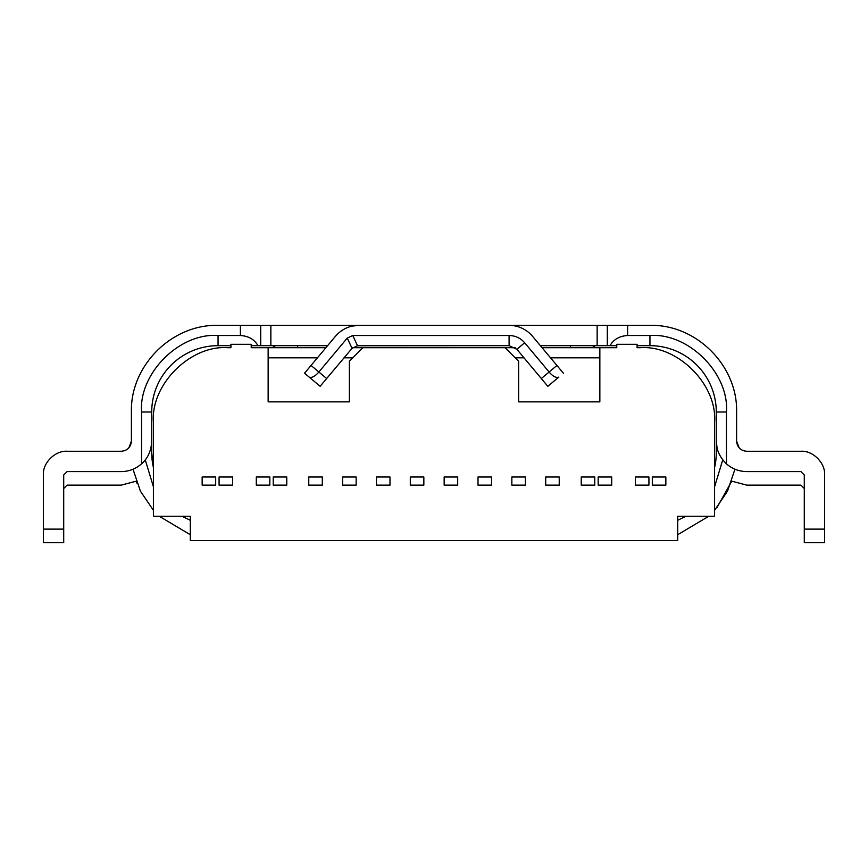 <?xml version="1.0" encoding="UTF-8"?>
<svg xmlns="http://www.w3.org/2000/svg" width="868" height="868" viewBox="0 0 868 868"><rect width="100%" height="100%" fill="white"/><g stroke="black" fill="none" stroke-linecap="round" stroke-linejoin="round"><path stroke-width="1.3" d="M716.284 437.732L716.284 452.629L716.284 448.322L717.163 448.268M722.74 459.845L714.592 486.774M685.948 516.265L677.702 520.279M716.284 452.629A66.337 66.337 0 0 1 714.592 467.516M227.872 347.699C190.407 344.878 150.565 384.622 153.408 422.163L153.408 516.265L190.298 516.265L190.298 540.634L677.702 540.634L677.702 516.265L714.592 516.265L714.592 422.163C717.413 384.698 677.669 344.856 640.128 347.699L637.09 347.699L637.09 344.314L616.779 344.314L616.779 347.699L599.853 347.699L599.853 401.862L518.619 401.862L518.619 361.24L505.078 347.699L362.922 347.699L349.381 361.24L349.381 401.862L268.147 401.862L268.147 347.699L251.221 347.699L251.221 344.314L230.91 344.314L230.91 347.699L227.872 347.699M510.33 325.359L649.948 325.359C696.245 324.176 737.778 365.71 736.596 412.007L736.596 441.118C737.182 447.313 740.567 450.698 746.751 451.273L800.904 451.273C812.958 450.351 825.501 463.186 824.6 474.97L824.6 542.663L804.289 542.663L804.289 529.122L824.6 529.122M240.393 325.359L270.859 325.359L270.859 345.67L257.98 345.67C254.367 339.399 248.498 336.014 240.393 335.515L240.393 325.359L218.052 325.359C171.756 324.176 130.222 365.71 131.404 412.007L131.404 441.118C130.829 447.302 127.444 450.687 121.249 451.273L67.096 451.273C55.313 450.373 42.478 462.926 43.4 474.97L43.4 542.663L63.711 542.663L63.711 474.97L67.096 471.584L121.249 471.584C128.931 471.508 135.701 468.926 141.56 463.827L141.56 412.007C138.663 373.522 179.492 332.596 218.052 335.515L218.052 345.67L230.91 345.67M270.859 325.359L509.082 325.359A30.489 30.489 0 0 1 532.485 336.274M540.363 345.67L597.141 345.67L597.141 325.359M509.18 345.67L505.762 345.67M352.093 325.359L352.093 326.118L358.831 325.359C349.478 325.522 341.688 329.156 335.471 336.274L304.527 373.229L309.127 377.07C311.764 378.133 315.019 376.43 318.871 371.992L347.254 338.086L352.755 335.515L509.082 335.515C515.342 335.634 520.529 338.053 524.663 342.762L549.108 372.014C552.927 376.452 556.171 378.155 558.84 377.113L547.816 386.314L541.306 378.524L556.93 365.471L532.496 336.263M352.755 335.515L357.54 345.757L509.104 345.67L509.082 335.515M270.859 345.67L327.605 345.67M260.704 325.359L260.704 345.67M607.296 325.359L607.296 345.67L610.02 345.67C613.633 339.399 619.502 336.014 627.607 335.515L649.948 335.515C688.433 332.618 729.359 373.446 726.44 412.007L726.44 463.827C732.223 468.894 738.994 471.476 746.751 471.584L800.904 471.584L804.289 474.97L804.289 529.122M607.296 345.67L597.141 345.67M297.138 345.67L298.039 347.699M726.44 412.007L716.284 412.007A66.337 66.337 0 0 0 649.948 345.67L637.09 345.67M616.779 345.67L610.02 345.67M257.98 345.67L251.221 345.67M570.026 347.699L570.927 345.67M556.93 365.471L563.44 373.273M524.663 342.762L516.861 349.283L541.306 378.524M516.861 349.283L509.104 345.67M357.54 345.757L352.039 348.328L347.254 338.086M304.527 373.229L320.14 386.293L352.039 348.328M240.393 335.515L218.052 335.515M731.757 481.176L717.055 507.444M137.057 483.411L136.243 481.187M736.596 437.732L736.596 432.318L736.596 437.732M275.818 347.699L272.715 345.67M592.258 347.677L595.35 345.67M141.56 463.827C147.864 458.38 151.249 450.807 151.716 441.118L151.716 412.007A66.337 66.337 0 0 1 218.052 345.67M543.704 381.388L536.945 373.294M599.853 357.822L550.529 357.822M524.001 357.822L515.191 357.822M558.84 377.113L547.816 386.314M321.735 384.383L324.263 381.356M352.809 357.822L343.978 357.822M317.428 357.822L268.147 357.822M151.716 437.732L151.716 436.105M128.822 447.888L131.404 441.118M133.01 469.219L140.421 491.169L153.408 510.319M153.408 486.774L145.26 459.856M190.298 534.71L159.245 516.265M84.022 485.125L67.096 485.125L63.711 488.51L67.096 485.125L121.249 485.125L136.254 481.187M151.716 454.658L151.705 448.322M190.298 520.29L182.052 516.265M153.408 467.581L151.716 452.629A66.337 66.337 0 0 0 153.408 467.516M677.702 534.71L708.755 516.265M734.957 469.208L727.514 491.125L714.592 510.319M731.702 481.143L746.751 485.125L800.904 485.125L804.289 488.51L800.904 485.125L783.978 485.125M726.44 463.827C719.67 457.23 716.284 449.657 716.284 441.118L717.076 447.888M739.178 447.888L736.596 441.118M716.284 412.007L716.284 441.118M151.716 441.118L151.716 448.322L150.891 448.268M599.853 347.699L542.066 347.699M515.169 347.699L505.078 347.699M362.922 347.699L352.799 347.699M325.901 347.699L268.147 347.699M232.602 476.999L232.602 485.125L219.072 485.125L219.072 476.999L232.602 476.999M273.225 476.999L273.225 485.125L286.765 485.125L286.765 476.999L273.225 476.999M308.769 476.999L308.769 485.125L322.299 485.125L322.299 476.999L308.769 476.999M376.462 476.999L376.462 485.125L390.003 485.125L390.003 476.999L376.462 476.999M635.398 476.999L635.398 485.125L648.928 485.125L648.928 476.999L635.398 476.999M594.775 476.999L594.775 485.125L581.235 485.125L581.235 476.999L594.775 476.999M559.231 476.999L559.231 485.125L545.701 485.125L545.701 476.999L559.231 476.999M491.538 476.999L491.538 485.125L477.997 485.125L477.997 476.999L491.538 476.999M215.687 476.999L215.687 485.125L202.146 485.125L202.146 476.999L215.687 476.999M269.839 476.999L269.839 485.125L256.299 485.125L256.299 476.999L269.839 476.999M356.151 476.999L356.151 485.125L342.61 485.125L342.61 476.999L356.151 476.999M423.844 476.999L423.844 485.125L410.304 485.125L410.304 476.999L423.844 476.999M457.696 476.999L457.696 485.125L444.156 485.125L444.156 476.999L457.696 476.999M525.39 476.999L525.39 485.125L511.849 485.125L511.849 476.999L525.39 476.999M611.701 476.999L611.701 485.125L598.16 485.125L598.16 476.999L611.701 476.999M665.854 476.999L665.854 485.125L652.313 485.125L652.313 476.999L665.854 476.999M515.907 325.359L515.907 326.108M311.048 365.439L326.65 378.513M627.607 335.515L627.607 325.359M43.4 529.122L63.711 529.122M649.948 345.67L649.948 335.515M151.716 412.007L141.56 412.007"/></g></svg>
